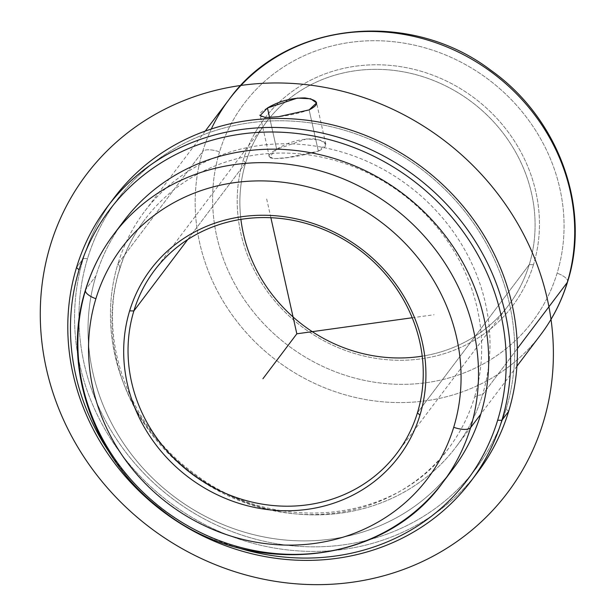 <?xml version="1.0" encoding="UTF-8"?>
<svg xmlns="http://www.w3.org/2000/svg" width="615" height="615" viewBox="0 0 615 615"><rect width="100%" height="100%" fill="white"/><g stroke="black" fill="none" stroke-linecap="round" stroke-linejoin="round"><path stroke-width="0.46" stroke-dasharray="3.08 2.31" d="M276.689 149.261L269.593 117.526L276.689 149.261L269.385 156.902L274.69 158.624L287.605 157.555L318.362 151.182L325.835 144.287L319.931 139.882L306.562 138.921L276.689 149.261C287.997 142.111 300.489 138.644 314.18 138.852C328.095 141.558 329.486 145.67 318.362 151.182L309.137 109.893L318.362 151.182C293.878 158.493 251.212 163.944 276.689 149.261M245.7 162.714L187.744 239.527L245.7 162.714A151.836 139.866 37 0 1 428.54 78.612A151.836 139.866 37 0 1 529.269 264.588A151.836 139.866 -143 0 0 450.972 88.652A151.836 139.866 -143 0 0 266.28 122.201A151.836 139.866 -143 0 0 245.7 162.714L243.171 160.377L245.7 162.714A151.836 139.866 -143 0 0 240.911 219.371A151.836 139.866 37 0 1 245.7 162.714M417.431 412.819L529.269 264.588L533.489 264.681A155.449 143.195 -143 0 0 430.362 74.277A155.449 143.195 -143 0 0 243.171 160.377A155.449 143.195 -143 0 0 346.299 350.781A155.449 143.195 -143 0 0 533.489 264.681L529.269 264.588A151.836 139.866 37 0 1 422.221 356.162A151.836 139.866 -143 0 0 508.69 305.101A151.836 139.866 -143 0 0 529.269 264.588L417.431 412.819M219.54 151.89A180.756 166.511 -143 0 0 339.457 373.29A180.756 166.511 -143 0 0 557.121 273.168A180.756 166.511 -143 0 0 437.204 51.768A180.756 166.511 -143 0 0 219.54 151.89A14.46 5.335 16.9 0 0 202.65 151.528A195.216 179.834 -143 0 0 303.318 377.733A195.216 179.834 -143 0 0 540.777 334.598A195.216 179.834 37 0 1 303.318 377.733A195.216 179.834 37 0 1 202.65 151.528A14.46 5.335 -163.1 0 1 219.54 151.89A180.756 166.511 37 0 1 437.204 51.768A180.756 166.511 37 0 1 557.121 273.168A180.756 166.511 37 0 1 339.457 373.29A180.756 166.511 37 0 1 219.54 151.89M533.489 264.681A155.449 143.195 37 0 1 346.299 350.781A155.449 143.195 37 0 1 243.171 160.377A155.449 143.195 37 0 1 430.362 74.277A155.449 143.195 37 0 1 533.489 264.681M567.568 281.862A14.46 5.335 16.9 0 0 557.121 273.168A14.46 5.335 -163.1 0 1 567.568 281.862M211.299 129.004A195.216 179.834 -143 0 0 202.65 151.528L117.926 263.827A195.216 179.834 -143 0 0 218.594 490.032A195.216 179.834 -143 0 0 456.053 446.897A195.216 179.834 -143 0 0 482.506 394.807L517.361 348.613L482.506 394.807A195.216 179.834 37 0 1 247.438 502.939A195.216 179.834 37 0 1 117.926 263.827A23.186 8.549 -163.1 0 1 119.794 268.986A23.186 8.549 -163.1 0 1 119.264 270.016A190.158 175.167 -143 0 0 217.318 490.355A190.158 175.167 -143 0 0 448.627 448.335A190.158 175.167 -143 0 0 474.396 397.598A23.186 8.549 -163.1 0 1 482.506 394.807A23.186 8.549 16.9 0 0 474.396 397.598A190.158 175.167 37 0 1 245.416 502.924A190.158 175.167 37 0 1 119.264 270.016A190.158 175.167 37 0 1 348.244 164.689A190.158 175.167 37 0 1 474.396 397.598A190.158 175.167 -143 0 0 376.334 177.266A190.158 175.167 -143 0 0 145.032 219.278A190.158 175.167 -143 0 0 119.264 270.016A23.186 8.549 16.9 0 0 119.794 268.986A23.186 8.549 16.9 0 0 117.926 263.827A195.216 179.834 37 0 1 352.995 155.695A195.216 179.834 37 0 1 482.506 394.807A195.216 179.834 -143 0 0 381.838 168.61A195.216 179.834 -143 0 0 144.379 211.745A195.216 179.834 -143 0 0 117.926 263.827L202.65 151.528A195.216 179.834 37 0 1 229.103 99.446M506.13 408.998A224.137 206.471 -143 0 0 357.43 134.47A224.137 206.471 -143 0 0 87.53 258.615A224.137 206.471 -143 0 0 236.229 533.151A224.137 206.471 -143 0 0 506.13 408.998L508.651 411.335L506.13 408.998A224.137 206.471 37 0 1 236.229 533.151A224.137 206.471 37 0 1 87.53 258.615A224.137 206.471 37 0 1 357.43 134.47A224.137 206.471 37 0 1 506.13 408.998M110.846 202.304A227.75 209.8 -143 0 0 83.309 258.531L87.53 258.615L83.309 258.531A227.75 209.8 -143 0 0 198.084 520.959A227.75 209.8 -143 0 0 474.334 476.548M477.793 472.105A227.75 209.8 37 0 1 200.751 522.427A227.75 209.8 37 0 1 83.309 258.531L76.529 267.51L83.309 258.531A227.75 209.8 37 0 1 114.167 197.761M108.386 450.91A224.137 206.471 -143 0 0 235.952 547.158A224.137 206.471 37 0 1 108.386 450.91M118.941 227.788A206.063 189.82 -143 0 0 95.932 275.912A206.063 189.82 -143 0 0 202.197 514.678A206.063 189.82 -143 0 0 452.848 469.153M452.848 469.145A206.063 189.82 37 0 1 202.197 514.678A206.063 189.82 37 0 1 95.932 275.912L85.769 289.388L95.932 275.912A206.063 189.82 37 0 1 123.861 220.931M85.439 290.034A14.46 5.335 -163.1 0 1 85.769 289.388A206.063 189.82 37 0 1 113.69 234.407L113.698 234.4M442.685 482.621L442.685 482.621A206.063 189.82 37 0 1 192.026 528.154A206.063 189.82 37 0 1 85.769 289.388M267.456 107.979C241.88 122.162 284.891 118.395 309.137 109.893M412.196 317.763L434.075 314.726M270.877 217.718L266.403 197.692M325.835 144.287L316.587 102.913M269.385 156.902L260.137 115.535M154.442 270.439L266.28 122.201M516.908 366.24L456.053 446.897M448.627 448.335C395.722 523.081 273.168 535.726 192.756 472.428C127.835 425.003 97.378 338.411 119.794 268.986C125.337 250.828 133.747 234.261 145.032 219.278M396.852 453.332L508.69 305.101M205.233 131.087L144.379 211.745"/><path stroke-width="0.92" d="M269.593 117.526L267.456 107.979L297.429 98.077L310.744 98.807L316.587 102.913L309.137 109.893L278.48 116.712L265.511 117.557L260.137 115.535L267.456 107.979L269.593 117.526M133.862 310.944A151.836 139.866 37 0 1 154.442 270.439A151.836 139.866 37 0 1 339.134 236.883A151.836 139.866 37 0 1 417.431 412.819L419.96 415.156A155.449 143.195 -143 0 0 316.825 224.752A155.449 143.195 -143 0 0 129.642 310.859A155.449 143.195 -143 0 0 232.77 501.256A155.449 143.195 -143 0 0 419.96 415.156A155.449 143.195 37 0 1 232.77 501.256A155.449 143.195 37 0 1 129.642 310.859L133.862 310.944A151.836 139.866 -143 0 0 234.592 496.92A151.836 139.866 -143 0 0 417.431 412.819A151.836 139.866 -143 0 0 316.702 226.843A151.836 139.866 -143 0 0 133.862 310.944L129.642 310.859A155.449 143.195 37 0 1 316.825 224.752A155.449 143.195 37 0 1 419.96 415.156L417.431 412.819A151.836 139.866 37 0 1 396.852 453.332A151.836 139.866 37 0 1 212.16 486.88A151.836 139.866 37 0 1 133.862 310.944L187.744 239.527L133.862 310.944M422.221 356.162A151.836 139.866 37 0 1 240.911 219.371A151.836 139.866 -143 0 0 422.221 356.162M516.908 366.24L540.777 334.598C552.77 318.662 561.703 301.081 567.568 281.862C591.323 207.793 558.428 117.911 490.816 70.248C409.306 8.072 284.845 21.425 229.103 99.446A195.216 179.834 37 0 1 466.57 56.311A195.216 179.834 37 0 1 567.238 282.508L517.361 348.613L567.238 282.508A195.216 179.834 37 0 1 540.777 334.598A195.216 179.834 -143 0 0 567.238 282.508A14.46 5.335 16.9 0 0 567.568 281.862A14.46 5.335 -163.1 0 1 567.238 282.508A195.216 179.834 -143 0 0 466.57 56.311A195.216 179.834 -143 0 0 229.103 99.446A195.216 179.834 -143 0 0 211.299 129.004M474.334 476.548A227.75 209.8 -143 0 0 508.651 411.335A227.75 209.8 -143 0 0 388.519 146.001A227.75 209.8 -143 0 0 110.846 202.304M107.394 206.74L114.167 197.761A227.75 209.8 37 0 1 391.209 147.439A227.75 209.8 37 0 1 508.651 411.335L501.878 420.322A227.75 209.8 -143 0 0 384.429 156.418A227.75 209.8 -143 0 0 107.394 206.74A227.75 209.8 -143 0 0 76.529 267.51A227.75 209.8 -143 0 0 193.971 531.414A227.75 209.8 -143 0 0 471.013 481.091A227.75 209.8 -143 0 0 501.878 420.322L508.651 411.335A227.75 209.8 37 0 1 477.793 472.105L471.013 481.091M76.529 267.51A227.75 209.8 37 0 1 350.781 141.358A227.75 209.8 37 0 1 501.878 420.322L497.65 420.23A224.137 206.471 -143 0 0 348.959 145.701A224.137 206.471 -143 0 0 79.058 269.847L76.529 267.51L79.058 269.847A224.137 206.471 -143 0 0 108.386 450.91A224.137 206.471 37 0 1 79.058 269.847A224.137 206.471 37 0 1 348.959 145.701A224.137 206.471 37 0 1 497.65 420.23L501.878 420.322A227.75 209.8 37 0 1 227.627 546.474A227.75 209.8 37 0 1 76.529 267.51M235.952 547.158A224.137 206.471 -143 0 0 497.65 420.23A224.137 206.471 37 0 1 235.952 547.158M452.848 469.153A206.063 189.82 -143 0 0 480.776 414.164A206.063 189.82 -143 0 0 370.468 173.261A206.063 189.82 -143 0 0 118.941 227.788M470.606 427.64A206.063 189.82 -143 0 0 364.349 188.874A206.063 189.82 -143 0 0 113.69 234.407A206.063 189.82 -143 0 0 85.769 289.388A206.063 189.82 -143 0 0 192.026 528.154A206.063 189.82 -143 0 0 442.685 482.621A206.063 189.82 -143 0 0 470.606 427.64L480.776 414.164L470.606 427.64A14.46 5.335 -163.1 0 1 453.716 427.287A191.603 176.497 -143 0 0 326.603 192.603A191.603 176.497 -143 0 0 95.886 298.729A14.46 5.335 -163.1 0 1 85.439 290.034A14.46 5.335 16.9 0 0 95.886 298.729A191.603 176.497 -143 0 0 222.999 533.413A191.603 176.497 -143 0 0 453.716 427.287A14.46 5.335 16.9 0 0 470.606 427.64A206.063 189.82 37 0 1 442.685 482.621L452.848 469.145A206.063 189.82 37 0 0 480.776 414.164A206.063 189.82 37 0 0 374.512 175.398A206.063 189.82 37 0 0 123.861 220.931L113.69 234.407A206.063 189.82 37 0 1 364.349 188.874A206.063 189.82 37 0 1 470.606 427.64M85.769 289.388A14.46 5.335 16.9 0 0 85.439 290.034C91.627 269.762 101.044 251.22 113.69 234.407M453.716 427.287A191.603 176.497 37 0 1 222.999 533.413A191.603 176.497 37 0 1 95.886 298.729A191.603 176.497 37 0 1 326.603 192.603A191.603 176.497 37 0 1 453.716 427.287M309.137 109.893C320.207 104.189 318.854 100.207 305.071 97.931C291.425 97.854 278.887 101.198 267.456 107.979M270.877 217.718L296.83 333.807L412.196 317.763M296.83 333.807L262.936 378.725M547.304 298.982A263.904 243.102 37 0 1 352.357 582.228A263.904 243.102 37 0 1 46.356 368.639A263.904 243.102 37 0 1 241.303 85.393A263.904 243.102 37 0 1 547.304 298.982M442.685 482.621C382.522 567.091 246.338 579.222 160.515 508.92C92.973 457.721 61.193 365.902 85.439 290.034M229.103 99.446L205.233 131.087"/></g></svg>
